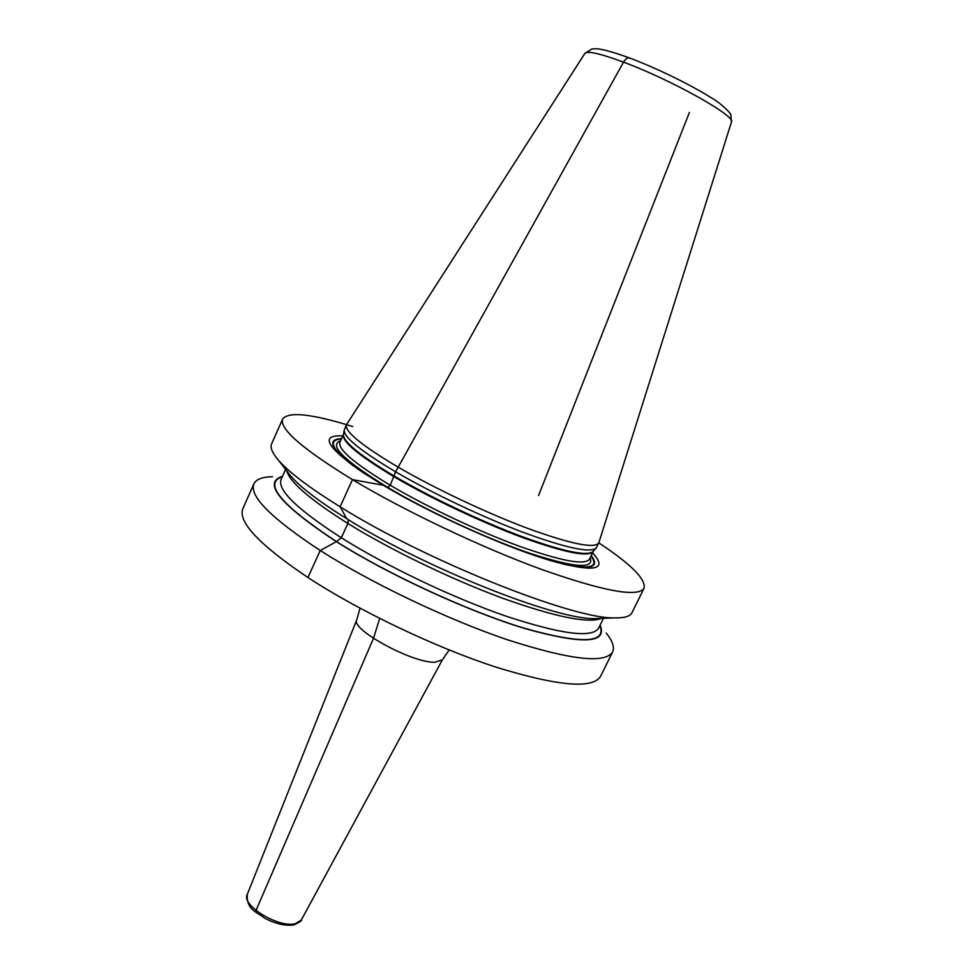 <?xml version="1.0" encoding="UTF-8"?>
<svg xmlns="http://www.w3.org/2000/svg" width="974" height="974" viewBox="0 0 974 974"><rect width="100%" height="100%" fill="white"/><g stroke="black" fill="none" stroke-linecap="round" stroke-linejoin="round"><path stroke-width="1.46" d="M342.811 435.902C319.618 434.696 326.095 446.749 362.218 472.037L383.306 485.271L352.466 479.634C302.33 448.844 279.063 428.633 282.679 418.99C288.548 411.308 311.899 413.828 352.722 426.551M592.545 552.891C608.312 569.936 594.919 572.675 552.355 561.109C507.284 548.119 431.859 514.357 383.306 485.271L352.466 479.634C404.916 511.094 481.558 547.522 541.714 569.498C603.819 591.34 637.921 597.598 644.033 588.259L632.004 612.67C630.239 616.298 624.577 618.04 615.008 617.893C574.319 619.647 426.807 561.097 340.109 506.797C309.635 487.925 289.095 472.414 278.491 460.264C272.245 452.995 269.956 447.529 271.624 443.852L282.679 418.99M606.218 633.039C612.585 641.014 614.716 647.308 612.622 651.935C605.195 663.964 570.265 659.958 507.856 639.918C447.504 619.513 371.557 583.28 320.239 550.493C271.247 518.278 249.113 496.07 253.861 483.883C256.077 479.305 262.286 476.919 272.489 476.7M612.622 651.935L600.629 676.273C592.691 689.324 557.457 686.159 494.938 666.8C434.514 646.992 358.822 610.832 307.942 577.533C259.376 544.795 237.68 521.833 242.843 508.672L253.861 483.883M600.946 618.38L594.919 618.6C556.751 620.073 424.834 567.879 346.817 518.765L340.109 506.797L352.466 479.634L340.109 506.797L346.817 518.765C319.326 501.659 300.662 487.45 290.812 476.14L287.111 471.379M644.033 588.259C646.261 579.481 631.189 564.336 598.815 542.847M346.464 424.749L584.863 53.448C587.346 50.624 600.227 53.521 623.53 62.153C625.832 58.416 627.974 57.101 629.983 58.221C627.974 57.101 625.832 58.416 623.53 62.153L395.602 471.806C361.074 451.23 343.932 437.35 344.175 430.167L346.464 424.749C344.382 431.299 361.5 445.374 397.83 466.96C434.721 488.473 487.012 513.176 528.237 528.578C570.983 544.052 594.505 548.837 598.779 542.944L731.437 122.115C736.807 116.551 671.646 79.965 623.53 62.153L395.602 471.806C431.616 492.881 482.361 516.987 523.172 532.352C565.541 547.851 589.842 553.122 596.076 548.167L598.779 542.944M282.46 476.347C262.043 482.678 280.013 504.447 336.359 541.678L341.338 537.794L347.876 523.476L348.242 519.629L347.876 523.476L341.338 537.794L336.359 541.678C388.833 574.83 468.36 611.428 524.876 628.534C582.659 644.691 607.739 643.558 600.106 625.138M538.549 495.559L689.422 112.424M340.559 440.881C328.238 445.021 343.932 460.519 387.652 487.377L390.233 485.235L395.602 471.806L390.233 485.235L387.652 487.377L386.532 487.17L387.652 487.377C428.231 511.496 487.45 538.914 530.416 553.512C574.636 567.781 594.554 569.218 590.159 557.798M336.359 541.678L320.239 550.493L307.942 577.533L320.239 550.493L336.359 541.678M379.69 618.466L373.48 638.372L256.004 910.459L256.016 912.419L256.004 910.459L373.48 638.372L379.69 618.466M562.753 563.995C590.828 570.204 600.313 567.392 591.23 555.582M353.355 465.901C330.612 448.308 326.692 439.225 341.582 438.641M358.128 469.273C332.122 450.085 326.546 440.005 341.411 439.018M557.104 562.473C588.491 570.18 599.814 568.012 591.048 555.959M343.493 434.38L339.938 442.257C337.661 449.233 354.426 463.563 390.233 485.235C426.6 506.772 478.271 531.207 519.154 546.171C561.56 561.17 585.009 565.504 589.501 559.161L593.276 551.394C588.746 557.42 565.297 552.842 522.941 537.685C482.118 522.575 430.508 498.177 394.117 476.785C358.347 455.321 341.472 441.185 343.493 434.392L343.505 434.355M344.175 430.167L343.457 434.611C343.213 441.843 360.173 455.698 394.36 476.14C430.009 497.081 480.255 520.956 520.7 536.126C562.716 551.418 586.847 556.568 593.117 551.564L593.288 551.369M301.343 919.955C302.269 920.467 299.834 922.098 294.038 924.85C285.686 926.189 276.019 924.034 265.001 918.36C255.432 911.189 246.763 909.619 247.201 894.595C241.15 905.406 278.966 928.332 295.451 923.669L301.343 919.955L442.366 659.836L434.879 662.259C412.124 663.087 350.068 629.107 356.776 619.744L359.99 608.202M282.314 476.676C262.846 483.287 280.95 504.958 336.651 541.714C388.723 574.611 467.496 610.917 523.805 628.072C581.441 644.338 606.814 643.461 599.935 625.466M285.577 469.395L281.084 479.427C277.176 489.934 297.265 509.39 341.338 537.794C386.982 566.442 453.641 598.146 506.614 616.359C561.487 634.354 592.155 638.287 598.62 628.169L603.454 618.295M601.457 618.368C588.199 623.725 555.083 616.944 502.109 598.036C451.145 579.213 390.452 549.835 347.876 523.476C310.316 499.796 289.96 482.3 286.794 470.978M290.812 476.14L278.491 460.264M594.919 618.6L615.008 617.893M596.076 548.167L593.251 551.406M584.863 53.448L592.009 48.931L596.952 48.773C603.186 49.297 614.046 52.352 629.533 57.953C656.391 68.034 691.747 85.286 711.714 98.057C722.026 103.719 732.217 115.102 730.804 114.615L731.437 122.115M442.366 659.836L449.172 649.987M247.201 894.595L356.776 619.744"/></g></svg>
